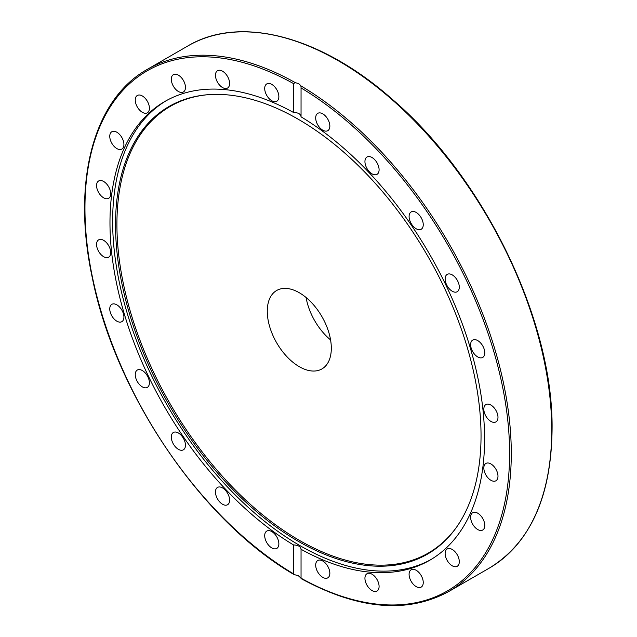 <?xml version="1.0" encoding="UTF-8"?>
<svg xmlns="http://www.w3.org/2000/svg" width="637" height="637" viewBox="0 0 637 637"><rect width="100%" height="100%" fill="white"/><g stroke="black" fill="none" stroke-linecap="round" stroke-linejoin="round"><path stroke-width="0.96" d="M293.506 544.93C298.243 545.153 300.752 546.61 301.046 549.285L301.046 578.181L298.331 575.721L293.983 574.518L293.506 573.833L293.506 544.93A264.881 152.928 -120 0 1 123.522 311.31A264.881 152.928 -120 0 1 164.84 101.482A264.881 152.928 -120 0 1 293.506 112.47L293.506 83.574L295.321 82.659L298.657 83.598L300.807 85.629L301.054 87.054L301.046 116.826C300.752 114.031 298.243 112.582 293.506 112.47M301.054 549.062L301.046 549.285A264.881 152.928 -120 0 0 429.712 560.273A264.881 152.928 -120 0 0 484.574 439.012A264.881 152.928 -120 0 0 301.046 116.826M301.046 87.922A300.266 173.36 60 0 1 509.6 453.464A300.266 173.36 60 0 1 301.046 578.181L300.911 578.125M166.177 100.726A264.881 152.928 -120 0 0 167.499 405.801A264.881 152.928 -120 0 0 431.042 559.493M490.904 421.407A10.009 5.781 60 0 1 484.367 412.585A10.009 5.781 60 0 1 485.904 404.567A10.009 5.781 60 0 1 490.904 405.06A10.009 5.781 60 0 1 497.449 413.883A10.009 5.781 60 0 1 495.912 421.901A10.009 5.781 60 0 1 490.904 421.407M479.542 357.699A10.009 5.781 60 0 1 471.579 349.299A10.009 5.781 60 0 1 472.71 340.078A10.009 5.781 60 0 1 475.879 339.8A10.009 5.781 60 0 1 483.841 348.2A10.009 5.781 60 0 1 482.719 357.421A10.009 5.781 60 0 1 479.542 357.699M455.758 292.168A10.009 5.781 60 0 1 446.609 284.787A10.009 5.781 60 0 1 447.214 274.38A10.009 5.781 60 0 1 448.679 273.926A10.009 5.781 60 0 1 457.836 281.315A10.009 5.781 60 0 1 457.223 291.714A10.009 5.781 60 0 1 455.758 292.168M421.176 229.272A10.009 5.781 60 0 1 411.168 223.491A10.009 5.781 60 0 1 411.168 211.938A10.009 5.781 60 0 1 421.176 217.719A10.009 5.781 60 0 1 421.176 229.272M378.147 173.304A10.009 5.781 60 0 1 377.016 174.347A10.009 5.781 60 0 1 367.708 169.673A10.009 5.781 60 0 1 365.885 158.056A10.009 5.781 60 0 1 367.008 157.013A10.009 5.781 60 0 1 376.324 161.687A10.009 5.781 60 0 1 378.147 173.304M329.608 128.069A10.009 5.781 60 0 1 327.768 130.681A10.009 5.781 60 0 1 319.233 127.042A10.009 5.781 60 0 1 315.928 115.95A10.009 5.781 60 0 1 317.759 113.338A10.009 5.781 60 0 1 326.303 116.977A10.009 5.781 60 0 1 329.608 128.069M315.689 565.099A10.009 5.781 60 0 1 317.767 560.512A10.009 5.781 60 0 1 325.475 563.196A10.009 5.781 60 0 1 329.847 573.268A10.009 5.781 60 0 1 327.768 577.855A10.009 5.781 60 0 1 320.061 575.171A10.009 5.781 60 0 1 315.689 565.099M365.176 580.546A10.009 5.781 60 0 1 367.008 573.714A10.009 5.781 60 0 1 373.847 575.545A10.009 5.781 60 0 1 378.848 584.209A10.009 5.781 60 0 1 377.016 591.048A10.009 5.781 60 0 1 370.185 589.217A10.009 5.781 60 0 1 365.176 580.546M410.037 578.985A10.009 5.781 60 0 1 411.168 569.765A10.009 5.781 60 0 1 422.299 577.886A10.009 5.781 60 0 1 421.168 587.107A10.009 5.781 60 0 1 410.037 578.985M447.214 560.512A10.009 5.781 60 0 1 447.214 548.951A10.009 5.781 60 0 1 457.223 554.731A10.009 5.781 60 0 1 457.223 566.285A10.009 5.781 60 0 1 447.214 560.512M474.175 526.385A10.009 5.781 60 0 1 472.702 512.689A10.009 5.781 60 0 1 481.253 516.32A10.009 5.781 60 0 1 482.719 530.024A10.009 5.781 60 0 1 474.175 526.385M489.073 478.944A10.009 5.781 60 0 1 484.072 470.273A10.009 5.781 60 0 1 485.904 463.441A10.009 5.781 60 0 1 492.735 465.273A10.009 5.781 60 0 1 497.744 473.936A10.009 5.781 60 0 1 495.912 480.776A10.009 5.781 60 0 1 489.073 478.944M278.863 96.657A10.009 5.781 60 0 1 276.784 101.243A10.009 5.781 60 0 1 269.077 98.56A10.009 5.781 60 0 1 264.705 88.487A10.009 5.781 60 0 1 266.784 83.909A10.009 5.781 60 0 1 274.491 86.584A10.009 5.781 60 0 1 278.863 96.657M229.376 81.21A10.009 5.781 60 0 1 227.544 88.049A10.009 5.781 60 0 1 220.705 86.218A10.009 5.781 60 0 1 215.704 77.547A10.009 5.781 60 0 1 217.535 70.707A10.009 5.781 60 0 1 224.367 72.538A10.009 5.781 60 0 1 229.376 81.21M184.515 82.778A10.009 5.781 60 0 1 183.384 91.991A10.009 5.781 60 0 1 172.253 83.869A10.009 5.781 60 0 1 173.383 74.656A10.009 5.781 60 0 1 184.515 82.778M147.338 101.251A10.009 5.781 60 0 1 147.338 112.805A10.009 5.781 60 0 1 137.329 107.024A10.009 5.781 60 0 1 137.329 95.47A10.009 5.781 60 0 1 147.338 101.251M120.377 135.37A10.009 5.781 60 0 1 121.85 149.074A10.009 5.781 60 0 1 113.298 145.435A10.009 5.781 60 0 1 111.833 131.74A10.009 5.781 60 0 1 120.377 135.37M105.479 182.811A10.009 5.781 60 0 1 110.48 191.482A10.009 5.781 60 0 1 108.648 198.322A10.009 5.781 60 0 1 101.816 196.491A10.009 5.781 60 0 1 96.808 187.819A10.009 5.781 60 0 1 98.639 180.98A10.009 5.781 60 0 1 105.479 182.811M103.648 240.348A10.009 5.781 60 0 1 110.185 249.171A10.009 5.781 60 0 1 108.648 257.189A10.009 5.781 60 0 1 103.648 256.695A10.009 5.781 60 0 1 97.103 247.873A10.009 5.781 60 0 1 98.639 239.854A10.009 5.781 60 0 1 103.648 240.348M115.01 304.056A10.009 5.781 60 0 1 122.973 312.456A10.009 5.781 60 0 1 121.842 321.677A10.009 5.781 60 0 1 118.673 321.956A10.009 5.781 60 0 1 110.711 313.555A10.009 5.781 60 0 1 111.833 304.335A10.009 5.781 60 0 1 115.01 304.056M138.794 369.587A10.009 5.781 60 0 1 147.943 376.977A10.009 5.781 60 0 1 147.338 387.376A10.009 5.781 60 0 1 145.873 387.829A10.009 5.781 60 0 1 136.716 380.44A10.009 5.781 60 0 1 137.329 370.041A10.009 5.781 60 0 1 138.794 369.587M173.375 432.483A10.009 5.781 60 0 1 183.384 438.264A10.009 5.781 60 0 1 183.384 449.818A10.009 5.781 60 0 1 173.375 444.037A10.009 5.781 60 0 1 173.375 432.483M216.405 488.452A10.009 5.781 60 0 1 217.535 487.409A10.009 5.781 60 0 1 226.844 492.082A10.009 5.781 60 0 1 228.667 503.7A10.009 5.781 60 0 1 227.536 504.751A10.009 5.781 60 0 1 218.228 500.077A10.009 5.781 60 0 1 216.405 488.452M264.944 533.687A10.009 5.781 60 0 1 266.776 531.083A10.009 5.781 60 0 1 275.319 534.714A10.009 5.781 60 0 1 278.624 545.813A10.009 5.781 60 0 1 276.792 548.417A10.009 5.781 60 0 1 268.249 544.786A10.009 5.781 60 0 1 264.944 533.687M481.039 435.804A258.447 149.217 -120 0 0 389.541 200.153A258.447 149.217 -120 0 0 206.675 94.809A258.447 149.217 -120 0 0 169.06 404.901A258.447 149.217 -120 0 0 456.411 527.372A258.447 149.217 -120 0 0 481.039 435.804M207.272 94.762A257.921 148.915 -120 0 0 170.334 404.169A257.921 148.915 -120 0 0 456.761 526.879M331.312 348.192A45.275 26.141 -120 0 0 311.549 302.631A45.275 26.141 -120 0 0 276.657 290.496A45.275 26.141 -120 0 0 276.657 342.786A45.275 26.141 -120 0 0 321.94 368.927A45.275 26.141 -120 0 0 331.312 348.192M306.094 297.511A45.275 26.141 -120 0 0 330.587 339.927M301.054 578.595C358.257 609.665 407.521 613.957 448.846 591.462A301.46 174.052 -120 0 0 511.28 453.464A301.46 174.052 -120 0 0 300.911 85.884M293.506 573.833A300.266 173.36 60 0 1 84.952 208.299A300.266 173.36 60 0 1 293.506 83.574M295.321 82.659A301.46 174.052 -120 0 0 147.386 69.322L187.835 45.968A301.46 174.052 60 0 1 420.133 126.731A301.46 174.052 60 0 1 551.722 430.11A301.46 174.052 60 0 1 489.288 568.116L448.846 591.462M293.983 574.518C201.865 521.217 115.44 394.016 92.309 277.812C71.583 182.301 93.233 99.499 147.386 69.322M187.835 45.968C240.165 14.739 320.833 35.998 392.312 99.308C484.295 177.906 553.649 321.239 552.072 429.625C551.26 496.772 530.326 542.939 489.288 568.116"/></g></svg>
